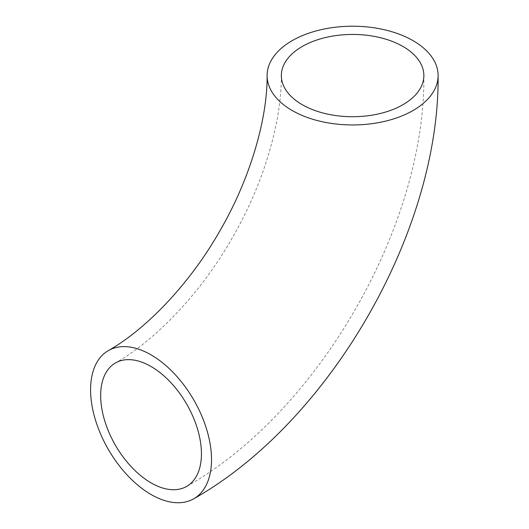 <?xml version="1.0" encoding="UTF-8"?>
<svg xmlns="http://www.w3.org/2000/svg" width="529" height="529" viewBox="0 0 529 529"><rect width="100%" height="100%" fill="white"/><g stroke="black" fill="none" stroke-linecap="round" stroke-linejoin="round"><path stroke-width="0.4" stroke-dasharray="2.65 1.98" d="M281.349 75.581C281.765 121.353 263.786 184.052 231.808 238.698C200.484 293.635 155.222 340.471 115.421 362.973M423.868 75.581C425.501 226.187 317.929 412.514 186.684 486.396"/><path stroke-width="0.79" d="M402.999 46.492A71.263 41.143 0 0 0 325.342 37.572A71.263 41.143 0 0 0 281.349 75.581A71.263 41.143 0 0 0 302.218 104.676A71.263 41.143 0 0 0 379.882 113.59A71.263 41.143 0 0 0 423.868 75.581A71.263 41.143 0 0 0 402.999 46.492M151.056 482.871A71.263 41.143 60 0 1 104.504 420.072A71.263 41.143 60 0 1 115.421 362.973A71.263 41.143 60 0 1 151.056 366.498A71.263 41.143 60 0 1 197.608 429.297A71.263 41.143 60 0 1 186.684 486.396A71.263 41.143 60 0 1 151.056 482.871M151.056 354.866A85.513 49.369 60 0 1 206.918 430.216A85.513 49.369 60 0 1 193.812 498.741A85.513 49.369 60 0 1 151.056 494.503A85.513 49.369 60 0 1 95.194 419.153A85.513 49.369 60 0 1 108.3 350.628A85.513 49.369 60 0 1 151.056 354.866M292.14 110.495A85.513 49.369 0 0 0 385.33 121.194A85.513 49.369 0 0 0 438.118 75.581A85.513 49.369 0 0 0 413.076 40.673A85.513 49.369 0 0 0 319.886 29.968A85.513 49.369 0 0 0 267.099 75.581A85.513 49.369 0 0 0 292.14 110.495M193.812 498.741C329.699 421.97 439.579 231.649 438.118 75.581M108.3 350.628C145.429 329.732 189.402 284.49 219.568 231.391C250.409 178.756 267.562 118.139 267.099 75.581"/></g></svg>
